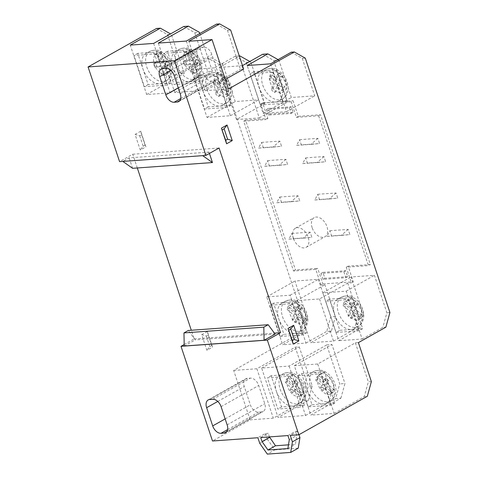 <?xml version="1.0" encoding="UTF-8"?>
<svg xmlns="http://www.w3.org/2000/svg" width="478" height="478" viewBox="0 0 478 478"><rect width="100%" height="100%" fill="white"/><g stroke="black" fill="none" stroke-linecap="round" stroke-linejoin="round"><path stroke-width="0.36" stroke-dasharray="2.39 1.79" d="M184.215 346.012L195.275 339.882L188.302 330.471M275.143 334.128L195.275 339.882M312.152 227.725A10.964 7.027 60.6 0 1 314.195 217.639A10.964 7.027 60.6 0 1 326.982 226.662A10.964 7.027 60.6 0 1 324.938 236.747A10.964 7.027 60.6 0 1 312.152 227.725M293.337 238.307A10.964 7.027 60.6 0 1 295.38 228.215A10.964 7.027 60.6 0 1 308.173 237.237A10.964 7.027 60.6 0 1 306.129 247.329A10.964 7.027 60.6 0 1 293.337 238.307M311.985 404.723L334.809 403.079L329.617 387.473A16.867 10.809 60.6 0 1 326.474 402.996A16.867 10.809 60.6 0 1 323.397 403.898A16.867 10.809 60.6 0 1 306.798 389.116L311.985 404.723L308.226 406.838L331.045 405.195L320.66 373.981L297.842 375.624L308.226 406.838M299.186 389.66A16.867 10.809 60.6 0 1 296.049 405.189A16.867 10.809 60.6 0 1 292.972 406.091A16.867 10.809 60.6 0 1 276.368 391.309L281.56 406.915L304.378 405.272L294 374.053L271.175 375.702L276.368 391.309A16.867 10.809 60.6 0 1 279.511 375.78A16.867 10.809 60.6 0 1 282.588 374.877A16.867 10.809 60.6 0 1 299.186 389.66M193.297 72.441L190.417 63.735L186.271 64.034L185.058 60.383L189.204 60.085L186.301 51.397L189.784 51.146L192.688 59.834L196.828 59.535L198.047 63.186L193.901 63.484L196.787 72.19L193.297 72.441L191.427 73.493L188.535 64.793L184.389 65.092L183.176 61.441L187.322 61.142L184.43 52.449L187.914 52.198L190.806 60.891L194.952 60.592L196.165 64.243L192.019 64.542L194.916 73.242L196.787 72.19M190.244 49.587L195.436 65.193A16.867 10.809 60.6 0 1 192.293 80.722A16.867 10.809 60.6 0 1 189.216 81.624A16.867 10.809 60.6 0 1 172.618 66.842A16.867 10.809 60.6 0 1 175.761 51.313A16.867 10.809 60.6 0 1 178.838 50.411L190.244 49.587L186.486 51.702L196.864 82.915L174.046 84.564L163.661 53.351L186.486 51.702M163.631 74.574L160.751 65.874L156.605 66.173L155.392 62.522L159.538 62.224L156.635 53.536L160.118 53.285L163.022 61.973L167.169 61.674L168.381 65.325L164.235 65.623L167.121 74.323L163.631 74.574L161.761 75.632L158.869 66.932L154.729 67.231L153.51 63.58L157.656 63.281L154.764 54.588L158.248 54.337L161.14 63.03L165.286 62.732L166.499 66.382L162.353 66.681L165.251 75.381L167.121 74.323M160.578 51.726L165.77 67.332A16.867 10.809 60.6 0 1 162.628 82.861A16.867 10.809 60.6 0 1 159.55 83.764A16.867 10.809 60.6 0 1 142.952 68.975A16.867 10.809 60.6 0 1 146.095 53.452A16.867 10.809 60.6 0 1 149.172 52.55L160.578 51.726L156.82 53.841L167.198 85.054L144.38 86.703L133.995 55.484L156.82 53.841M351.246 329.491A16.867 10.809 -119.4 0 0 354.323 328.589A16.867 10.809 -119.4 0 0 357.466 313.066L352.274 297.459L340.862 298.278L329.456 299.103L334.648 314.709A16.867 10.809 -119.4 0 0 351.246 329.491L362.659 328.673L357.466 313.066A16.867 10.809 -119.4 0 0 340.862 298.278A16.867 10.809 -119.4 0 0 337.785 299.18A16.867 10.809 -119.4 0 0 334.648 314.709L339.84 330.316L351.246 329.491M295.338 333.525A16.867 10.809 -119.4 0 0 298.415 332.616A16.867 10.809 -119.4 0 0 301.558 317.093L296.366 301.487L273.547 303.13L278.74 318.736A16.867 10.809 -119.4 0 0 295.338 333.525L306.751 332.7L301.558 317.093A16.867 10.809 -119.4 0 0 284.954 302.311A16.867 10.809 -119.4 0 0 281.877 303.213A16.867 10.809 -119.4 0 0 278.74 318.736L283.932 334.343L295.338 333.525M273.075 88.567L275.734 82.168L271.038 77.83L272.215 74.98L276.911 79.318L279.528 72.949L282.731 75.906L280.114 82.282L284.81 86.62L283.633 89.47L278.937 85.132L276.278 91.525L273.075 88.567L271.217 89.613L273.852 83.226L275.734 82.168M276.619 70.027L281.811 85.634A16.867 10.809 60.6 0 1 278.668 101.157A16.867 10.809 60.6 0 1 275.591 102.065A16.867 10.809 60.6 0 1 258.992 87.277A16.867 10.809 60.6 0 1 262.129 71.754A16.867 10.809 60.6 0 1 265.206 70.852L276.619 70.027L272.854 72.142L283.239 103.356L260.42 104.999L250.036 73.785L272.854 72.142M217.167 92.595L219.826 86.195L215.13 81.858L216.307 79.013L221.003 83.351L223.62 76.976L226.823 79.94L224.206 86.309L228.902 90.647L227.725 93.497L223.029 89.159L220.37 95.552L217.167 92.595L215.309 93.64L217.944 87.259L219.826 86.195M220.711 74.054L225.903 89.661A16.867 10.809 60.6 0 1 222.76 105.19A16.867 10.809 60.6 0 1 219.683 106.092A16.867 10.809 60.6 0 1 203.084 91.31A16.867 10.809 60.6 0 1 206.221 75.781A16.867 10.809 60.6 0 1 209.298 74.879L220.711 74.054L216.946 76.175L227.331 107.389L204.512 109.032L194.128 77.818L216.946 76.175M304.833 321.945L305.239 322.321L306.368 319.047L299.724 313.323L301.379 308.525L298.403 305.974L296.748 310.772L290.068 305.072L288.939 308.346L295.619 314.046L293.964 318.844L296.94 321.389L298.595 316.597L304.833 321.945A11.245 7.206 60.6 0 1 297.197 323.146A11.245 7.206 60.6 0 1 290.068 314.231A11.245 7.206 60.6 0 1 289.381 308.692M360.741 317.918L361.147 318.288L362.276 315.02L355.632 309.29L357.287 304.498L354.312 301.947L352.656 306.745L345.976 301.038L344.847 304.313L351.527 310.019L349.872 314.811L352.848 317.362L354.503 312.564L360.741 317.918A11.245 7.206 60.6 0 1 353.105 319.119A11.245 7.206 60.6 0 1 345.976 310.204A11.245 7.206 60.6 0 1 345.289 304.665M298.965 434.711L297.788 431.168L290.266 435.398M297.788 431.168L295.458 431.335L296.826 435.446L295.404 444.343L288.479 444.839M287.935 435.566L295.458 431.335M260.713 437.531L268.242 433.295L265.404 433.504L257.875 437.734M299.527 333.399L303.333 333.124L307.396 318.485L303.59 318.76L299.527 333.399L233.688 370.426L250.125 419.845L212.501 441.003M250.125 419.845L273.326 418.172L304.175 400.827L308.173 400.534L278.071 417.461L261.633 368.042L289.118 366.058L326.743 344.901L339.721 383.918L335.658 398.556L340.88 398.18L310.778 415.107L294.34 365.682L317.733 363.997L355.357 342.84L358.398 342.618M289.118 366.058L305.562 415.484L278.071 417.461M305.562 415.484L335.658 398.556M317.733 363.997L334.17 413.422L310.778 415.107M334.17 413.422L364.272 396.495L367.313 396.274M140.717 131.223L135.071 134.396L140.263 150.002L145.91 146.83L140.717 131.223L141.602 134.742L139.719 135.8L135.071 134.396M156.551 28.453L167.533 34.625L180.517 73.642L207.978 58.197L218.966 64.369L222.772 64.094L211.784 57.922L207.978 58.197M303.59 318.76L218.966 64.369M184.185 344.536L194.176 338.914L191.296 330.256M137.306 167.969L132.741 154.233L119.572 161.642M207.344 331.511L201.698 334.684L206.89 350.29L212.537 347.118L207.344 331.511L208.229 335.03L206.347 336.094L201.698 334.684M209.424 153.438L208.982 152.1L202.672 155.649M208.982 152.1L129.114 157.859L122.804 161.409M132.741 154.233L219.073 148.013M195.436 65.193L200.629 80.8L177.81 82.449L167.425 51.236L178.838 50.411A16.867 10.809 60.6 0 1 195.436 65.193M186.354 41.06L202.791 90.479L174.751 92.505L158.314 43.08M165.77 67.332L170.963 82.939L148.144 84.582L137.76 53.369L149.172 52.55A16.867 10.809 60.6 0 1 165.77 67.332M153.641 43.414L170.084 92.84L146.692 94.525L130.255 45.099M281.811 85.634L287.003 101.24L264.185 102.884L253.8 71.67L265.206 70.852A16.867 10.809 60.6 0 1 281.811 85.634M270.578 63.831L286.501 111.691L263.109 113.376L247.192 65.516M225.903 89.661L231.095 105.268L208.277 106.917L197.892 75.703L209.298 74.879A16.867 10.809 60.6 0 1 225.903 89.661M191.092 69.555L214.479 67.87L230.402 115.736L207.01 117.421L191.092 69.555L211.784 57.922M233.688 370.426L256.883 368.753L295.261 347.171L299.258 346.885L312.236 385.901L308.244 386.188L304.175 400.827M295.261 347.171L308.244 386.188M308.173 400.534L312.236 385.901M340.88 398.18L344.943 383.541L339.721 383.918M326.743 344.901L331.965 344.524L344.943 383.541M216.45 24.133L227.438 30.305L240.416 69.322L243.649 69.089M227.438 30.305L230.671 30.072M183.743 26.493L194.731 32.665L199.398 32.325M194.731 32.665L207.709 71.682L212.375 71.342L199.786 33.502M359.432 329.079L363.495 314.446L358.273 314.823L354.21 329.456L359.432 329.079L338.735 340.718L322.817 292.859L346.203 291.168L362.127 339.033L338.735 340.718M335.454 316.466L330.788 316.8L326.719 331.439L331.391 331.099L335.454 316.466L324.897 284.733L320.989 285.013L322.871 283.956L353.296 281.763L348.104 266.156L370.354 264.549L320.517 114.726L298.266 116.327L293.074 100.721L291.192 101.778L296.384 117.385L298.266 116.327M307.396 318.485L294.938 281.028L318.324 279.343L330.788 316.8M239.275 55.938L235.176 56.237L246.158 62.409L258.622 99.866L235.23 101.551L222.772 64.094M246.158 62.409L250.831 62.074L249.791 61.489M320.989 285.013L315.797 269.407L293.546 271.008L243.708 121.185L265.959 119.578L260.767 103.971L264.675 103.69L250.831 62.074M291.275 52.192L302.257 58.364L305.299 58.149M262.661 54.253L273.649 60.425L278.871 60.049L278.082 59.613M235.176 56.237L214.479 67.87M180.517 73.642L184.317 73.367L171.339 34.35L170.55 33.908M146.692 94.525L184.317 73.367M170.084 92.84L207.709 71.682M174.751 92.505L212.375 71.342M202.791 90.479L240.416 69.322M228.472 88.998L205.271 90.671L225.287 79.42M242.489 65.6L219.151 67.535L239.353 56.171M362.127 339.033L382.818 327.394L385.865 327.173M294.34 365.682L331.965 344.524M261.633 368.042L299.258 346.885M303.333 333.124L282.635 344.757L266.718 296.898L290.104 295.213L306.028 343.073L282.635 344.757M306.028 343.073L326.719 331.439M331.391 331.099L310.694 342.738L296.677 300.602L319.495 298.953L347.715 283.084L351.414 282.821L353.296 281.763M319.495 298.953L333.519 341.095L310.694 342.738M333.519 341.095L354.21 329.456M167.533 34.625L171.339 34.35M371.376 381.635L368.335 381.856L364.272 396.495M355.357 342.84L368.335 381.856M194.176 338.914L274.408 333.136M261.663 411.922L258.616 412.144A8.437 5.407 60.6 0 1 250.317 404.752L244.258 386.541A8.437 5.407 60.6 0 1 245.829 378.779A8.437 5.407 60.6 0 1 247.371 378.331L250.412 378.11A8.437 5.407 60.6 0 1 258.712 385.501L264.77 403.713A8.437 5.407 60.6 0 1 263.199 411.474A8.437 5.407 60.6 0 1 261.663 411.922L226.763 431.55M256.883 368.753L273.326 418.172M217.896 72.662A8.437 5.407 60.6 0 1 216.325 80.424A8.437 5.407 60.6 0 1 214.783 80.878L211.742 81.099A8.437 5.407 60.6 0 1 203.443 73.702L197.384 55.496A8.437 5.407 60.6 0 1 198.956 47.734A8.437 5.407 60.6 0 1 200.491 47.28L203.538 47.059A8.437 5.407 60.6 0 1 211.838 54.456L217.896 72.662L180.272 93.819M205.271 90.671L188.834 41.251M315.797 269.407L317.679 268.349L322.871 283.956M293.546 271.008L295.428 269.951L317.679 268.349M243.708 121.185L245.59 120.127L295.428 269.951M245.59 120.127L267.841 118.52L265.959 119.578M260.767 103.971L262.649 102.913L267.841 118.52M241.97 65.892L259.273 117.917L236.455 119.56L264.675 103.69M259.273 117.917L287.493 102.047L291.192 101.778M262.649 102.913L293.074 100.721M296.384 117.385L318.635 115.784L320.517 114.726M318.635 115.784L368.472 265.607L370.354 264.549M348.104 266.156L346.221 267.214L368.472 265.607M346.221 267.214L351.414 282.821M296.677 300.602L324.897 284.733M363.495 314.446L351.031 276.989L374.423 275.304L386.881 312.761L382.818 327.394M347.715 283.084L358.273 314.823M273.649 60.425L287.493 102.047M302.257 58.364L314.721 95.821L291.329 97.506L278.871 60.049M389.929 312.54L386.881 312.761M347.703 276.654L324.885 278.298L322.907 272.358L345.725 270.715L347.703 276.654L345.821 277.712L323.003 279.355L324.885 278.298M293.056 112.384L270.237 114.027L268.367 108.41L291.192 106.767L293.056 112.384L291.174 113.441L268.355 115.084L270.237 114.027M291.855 233.449L310.114 232.135L311.841 237.339L293.588 238.653L291.855 233.449L288.832 239.173L303.285 238.128L310.114 232.135M329.892 230.713L348.145 229.398L349.878 234.596L331.618 235.911L329.892 230.713L326.868 236.431L341.316 235.391L348.145 229.398M279.744 197.038L297.997 195.723L299.73 200.921L281.47 202.236L279.744 197.038L276.72 202.756L291.174 201.716L297.997 195.723M317.774 194.295L336.028 192.981L337.761 198.179L319.507 199.499L317.774 194.295L314.751 200.013L329.205 198.973L336.028 192.981M267.626 160.62L285.886 159.305L287.613 164.504L269.359 165.824L267.626 160.62L264.603 166.338L279.056 165.298L285.886 159.305M305.663 157.877L323.917 156.563L325.649 161.767L307.39 163.082L305.663 157.877L302.64 163.601L317.093 162.556L323.917 156.563M261.574 142.414L279.827 141.094L281.56 146.298L263.3 147.612L261.574 142.414L258.55 148.132L272.998 147.093L279.827 141.094M299.604 139.672L317.858 138.357L319.591 143.555L301.337 144.876L299.604 139.672L296.581 145.39L311.035 144.35L317.858 138.357M296.581 145.39L301.337 144.876M311.035 144.35L319.591 143.555M258.55 148.132L263.3 147.612M272.998 147.093L281.56 146.298M302.64 163.601L307.39 163.082M317.093 162.556L325.649 161.767M264.603 166.338L269.359 165.824M279.056 165.298L287.613 164.504M314.751 200.013L319.507 199.499M329.205 198.973L337.761 198.179M276.72 202.756L281.47 202.236M291.174 201.716L299.73 200.921M326.868 236.431L331.618 235.911M341.316 235.391L349.878 234.596M288.832 239.173L293.588 238.653M303.285 238.128L311.841 237.339M236.455 119.56L219.151 67.535M286.501 111.691L314.721 95.821M263.109 113.376L291.329 97.506M230.402 115.736L258.622 99.866M207.01 117.421L235.23 101.551M280.168 336.458L302.986 334.815L292.602 303.602L269.783 305.245L280.168 336.458L283.932 334.343M266.718 296.898L294.938 281.028M290.104 295.213L318.324 279.343M336.076 332.431L358.894 330.788L348.51 299.575L325.691 301.218L336.076 332.431L339.84 330.316M322.817 292.859L351.031 276.989M346.203 291.168L374.423 275.304M268.355 115.084L266.491 109.468L289.31 107.825L291.174 113.441M289.31 107.825L291.192 106.767M266.491 109.468L268.367 108.41M323.003 279.355L321.025 273.416L343.843 271.773L345.821 277.712M343.843 271.773L345.725 270.715M321.025 273.416L322.907 272.358M290.236 376.174L267.417 377.817L277.796 409.031L300.62 407.387L290.236 376.174L294 374.053M197.892 75.703L194.128 77.818M231.095 105.268L227.331 107.389M208.277 106.917L204.512 109.032M217.944 87.259L213.254 82.915L214.431 80.071L219.121 84.409L221.762 78.022L224.965 80.985L222.324 87.366L227.02 91.704L225.843 94.554L221.147 90.217L218.512 96.598L215.309 93.64M218.512 96.598L220.37 95.552M221.147 90.217L223.029 89.159M225.843 94.554L227.725 93.497M227.02 91.704L228.902 90.647M222.324 87.366L224.206 86.309M224.965 80.985L226.823 79.94M221.762 78.022L223.62 76.976M219.121 84.409L221.003 83.351M214.431 80.071L216.307 79.013M213.254 82.915L215.13 81.858M253.8 71.67L250.036 73.785M287.003 101.24L283.239 103.356M264.185 102.884L260.42 104.999M273.852 83.226L269.162 78.888L270.339 76.038L275.029 80.376L277.67 73.994L280.873 76.952L278.232 83.339L282.928 87.677L281.751 90.527L277.055 86.189L274.42 92.571L271.217 89.613M274.42 92.571L276.278 91.525M277.055 86.189L278.937 85.132M281.751 90.527L283.633 89.47M282.928 87.677L284.81 86.62M278.232 83.339L280.114 82.282M280.873 76.952L282.731 75.906M277.67 73.994L279.528 72.949M275.029 80.376L276.911 79.318M270.339 76.038L272.215 74.98M269.162 78.888L271.038 77.83M306.751 332.7L302.986 334.815M273.547 303.13L269.783 305.245M296.366 301.487L292.602 303.602M362.659 328.673L358.894 330.788M329.456 299.103L325.691 301.218M352.274 297.459L348.51 299.575M287.075 309.391L293.737 315.104L292.082 319.901L295.057 322.447L296.713 317.655L303.375 323.367L304.504 320.093L297.842 314.381L299.497 309.583L296.527 307.037L294.872 311.829L288.204 306.117L287.075 309.391L288.939 308.346M293.737 315.104L295.619 314.046M292.082 319.901L293.964 318.844M295.057 322.447L296.94 321.389M296.713 317.655L298.595 316.597M303.375 323.367L305.239 322.321M304.504 320.093L306.368 319.047M297.842 314.381L299.724 313.323M299.497 309.583L301.379 308.525M296.527 307.037L298.403 305.974M294.872 311.829L296.748 310.772M288.204 306.117L290.068 305.072M342.983 305.358L349.645 311.076L347.99 315.868L350.966 318.42L352.621 313.622L359.283 319.34L360.412 316.066L353.75 310.353L355.405 305.556L352.435 303.004L350.78 307.802L344.112 302.09L342.983 305.358L344.847 304.313M349.645 311.076L351.527 310.019M347.99 315.868L349.872 314.811M350.966 318.42L352.848 317.362M352.621 313.622L354.503 312.564M359.283 319.34L361.147 318.288M360.412 316.066L362.276 315.02M353.75 310.353L355.632 309.29M355.405 305.556L357.287 304.498M352.435 303.004L354.312 301.947M350.78 307.802L352.656 306.745M344.112 302.09L345.976 301.038M137.76 53.369L133.995 55.484M170.963 82.939L167.198 85.054M148.144 84.582L144.38 86.703M162.353 66.681L164.235 65.623M166.499 66.382L168.381 65.325M165.286 62.732L167.169 61.674M161.14 63.03L163.022 61.973M158.248 54.337L160.118 53.285M154.764 54.588L156.635 53.536M157.656 63.281L159.538 62.224M153.51 63.58L155.392 62.522M154.729 67.231L156.605 66.173M158.869 66.932L160.751 65.874M165.251 75.381L161.761 75.632M167.425 51.236L163.661 53.351M200.629 80.8L196.864 82.915M177.81 82.449L174.046 84.564M192.019 64.542L193.901 63.484M196.165 64.243L198.047 63.186M194.952 60.592L196.828 59.535M190.806 60.891L192.688 59.834M187.914 52.198L189.784 51.146M184.43 52.449L186.301 51.397M187.322 61.142L189.204 60.085M183.176 61.441L185.058 60.383M184.389 65.092L186.271 64.034M188.535 64.793L190.417 63.735M194.916 73.242L191.427 73.493M271.175 375.702L267.417 377.817M304.378 405.272L300.62 407.387M281.56 406.915L277.796 409.031M295.649 389.212L294.544 391.787L291.885 389.289L292.99 386.714L287.129 381.199L288.551 377.883L294.418 383.398L295.715 380.386L298.374 382.884L297.077 385.895L303.351 391.793L301.923 395.109L295.649 389.212L293.767 390.269L292.661 392.844L294.544 391.787M292.661 392.844L290.003 390.347L291.114 387.772L285.247 382.257L286.675 378.94L292.536 384.455L293.833 381.444L296.491 383.942L295.195 386.953L301.469 392.85L300.041 396.166L293.767 390.269M300.041 396.166L301.923 395.109M301.469 392.85L303.351 391.793M295.195 386.953L297.077 385.895M296.491 383.942L298.374 382.884M293.833 381.444L295.715 380.386M292.536 384.455L294.418 383.398M286.675 378.94L288.551 377.883M285.247 382.257L287.129 381.199M291.114 387.772L292.99 386.714M290.003 390.347L291.885 389.289M326.08 387.019L324.968 389.594L322.309 387.096L323.421 384.521L317.553 379.006L318.981 375.69L324.849 381.205L326.139 378.194L328.798 380.691L327.502 383.703L333.775 389.6L332.347 392.916L326.08 387.019L324.198 388.076L323.086 390.657L324.968 389.594M323.086 390.657L320.433 388.154L321.539 385.579L315.671 380.064L317.099 376.748L322.967 382.263L324.257 379.251L326.916 381.749L325.626 384.76L331.893 390.657L330.465 393.974L324.198 388.076M330.465 393.974L332.347 392.916M331.893 390.657L333.775 389.6M325.626 384.76L327.502 383.703M326.916 381.749L328.798 380.691M324.257 379.251L326.139 378.194M322.967 382.263L324.849 381.205M317.099 376.748L318.981 375.69M315.671 380.064L317.553 379.006M321.539 385.579L323.421 384.521M320.433 388.154L322.309 387.096M324.425 371.86L313.012 372.685A16.867 10.809 60.6 0 1 329.617 387.473L324.425 371.86L320.66 373.981M301.606 373.509L306.798 389.116A16.867 10.809 60.6 0 1 309.935 373.587A16.867 10.809 60.6 0 1 313.012 372.685L301.606 373.509L297.842 375.624M334.809 403.079L331.045 405.195M132.591 168.31L129.114 157.859M139.719 135.8L143.179 146.208L140.263 150.002M143.179 146.208L145.061 145.151L145.91 146.83M145.061 145.151L141.602 134.742M206.347 336.094L209.806 346.496L206.89 350.29M209.806 346.496L211.688 345.439L212.537 347.118M211.688 345.439L208.229 335.03M265.404 433.504L267.256 439.073L259.733 443.309M267.256 439.073L274.838 449.87L267.316 454.1M274.838 449.87L298.242 448.179M269.437 436.898L268.242 433.295M287.881 448.573L295.404 444.343M289.304 439.676L296.826 435.446M310.557 387.001A16.867 10.809 -119.4 0 0 330.238 400.881A16.867 10.809 -119.4 0 0 333.375 385.352A16.867 10.809 -119.4 0 0 313.699 371.472A16.867 10.809 -119.4 0 0 310.557 387.001M333.339 383.511A11.245 7.206 60.6 0 1 329.193 394.464A11.245 7.206 60.6 0 1 318.121 384.611A11.245 7.206 60.6 0 1 322.268 373.659A11.245 7.206 60.6 0 1 333.339 383.511M280.132 389.194A16.867 10.809 -119.4 0 0 299.808 403.074A16.867 10.809 -119.4 0 0 302.95 387.544A16.867 10.809 -119.4 0 0 283.275 373.665A16.867 10.809 -119.4 0 0 280.132 389.194M302.909 385.704A11.245 7.206 60.6 0 1 298.768 396.656A11.245 7.206 60.6 0 1 287.696 386.804A11.245 7.206 60.6 0 1 291.843 375.851A11.245 7.206 60.6 0 1 302.909 385.704M176.382 64.721A16.867 10.809 -119.4 0 0 196.058 78.607A16.867 10.809 -119.4 0 0 199.201 63.078A16.867 10.809 -119.4 0 0 179.519 49.198A16.867 10.809 -119.4 0 0 176.382 64.721M193.178 72.041A11.245 7.206 60.6 0 1 183.946 62.331A11.245 7.206 60.6 0 1 186.438 51.785M189.927 51.534A11.245 7.206 60.6 0 1 199.159 61.238A11.245 7.206 60.6 0 1 196.667 71.79M146.716 66.86A16.867 10.809 -119.4 0 0 166.392 80.74A16.867 10.809 -119.4 0 0 169.535 65.217A16.867 10.809 -119.4 0 0 149.853 51.337A16.867 10.809 -119.4 0 0 146.716 66.86M163.512 74.18A11.245 7.206 60.6 0 1 154.28 64.47A11.245 7.206 60.6 0 1 156.772 53.924M160.261 53.667A11.245 7.206 60.6 0 1 169.493 63.377A11.245 7.206 60.6 0 1 167.001 73.929M338.406 312.594A16.867 10.809 -119.4 0 0 358.088 326.474A16.867 10.809 -119.4 0 0 361.231 310.945A16.867 10.809 -119.4 0 0 341.549 297.065A16.867 10.809 -119.4 0 0 338.406 312.594M282.498 316.621A16.867 10.809 -119.4 0 0 302.18 330.501A16.867 10.809 -119.4 0 0 305.322 314.978A16.867 10.809 -119.4 0 0 285.641 301.098A16.867 10.809 -119.4 0 0 282.498 316.621M262.751 85.162A16.867 10.809 -119.4 0 0 282.432 99.042A16.867 10.809 -119.4 0 0 285.575 83.519A16.867 10.809 -119.4 0 0 265.893 69.639A16.867 10.809 -119.4 0 0 262.751 85.162M273.261 88.149A11.245 7.206 60.6 0 1 270.321 82.772A11.245 7.206 60.6 0 1 271.319 73.271A11.245 7.206 60.6 0 1 279.385 73.343M282.588 76.301A11.245 7.206 60.6 0 1 285.533 81.678A11.245 7.206 60.6 0 1 284.529 91.178A11.245 7.206 60.6 0 1 276.469 91.107M206.843 89.195A16.867 10.809 -119.4 0 0 226.524 103.075A16.867 10.809 -119.4 0 0 229.661 87.546A16.867 10.809 -119.4 0 0 209.985 73.666A16.867 10.809 -119.4 0 0 206.843 89.195M217.353 92.176A11.245 7.206 60.6 0 1 214.413 86.805A11.245 7.206 60.6 0 1 215.411 77.299A11.245 7.206 60.6 0 1 223.477 77.37M226.68 80.334A11.245 7.206 60.6 0 1 229.625 85.705A11.245 7.206 60.6 0 1 228.621 95.206A11.245 7.206 60.6 0 1 220.561 95.14M290.51 305.424A11.245 7.206 60.6 0 1 298.153 304.217A11.245 7.206 60.6 0 1 305.281 313.138A11.245 7.206 60.6 0 1 305.962 318.671M346.419 301.391A11.245 7.206 60.6 0 1 354.061 300.19A11.245 7.206 60.6 0 1 361.189 309.105A11.245 7.206 60.6 0 1 361.87 314.644M179.883 100.505L214.783 80.878M174.213 75.614L211.838 54.456M165.914 68.223L203.538 47.059M162.873 68.438L200.491 47.28M170.897 70.391L197.384 55.496M178.282 87.85L203.443 73.702M180.69 98.558L211.742 81.099M227.146 424.87L264.77 403.713M221.087 406.659L258.712 385.501M212.788 399.267L250.412 378.11M209.746 399.489L247.371 378.331M217.777 401.436L244.258 386.541M225.162 418.901L250.317 404.752M227.57 429.603L258.616 412.144M295.38 228.215L314.195 217.639M326.474 402.996L330.238 400.881C332.419 399.614 333.997 397.774 334.964 395.366L335.646 393.083C336.213 390.102 335.968 387.031 334.911 383.852C333.094 378.648 329.987 374.71 325.602 372.033C322.853 369.847 318.886 369.655 313.699 371.472L309.935 373.587M296.049 405.189L299.808 403.074C301.994 401.807 303.566 399.966 304.54 397.559L305.215 395.276C305.789 392.295 305.544 389.223 304.486 386.045C302.664 380.841 299.563 376.903 295.177 374.226C292.428 372.039 288.461 371.848 283.275 373.665L279.511 375.78M192.293 80.722L196.058 78.607C198.239 77.34 199.816 75.5 200.784 73.086L201.465 70.804C202.033 67.828 201.788 64.751 200.73 61.578C198.914 56.374 195.813 52.431 191.421 49.754C188.679 47.567 184.711 47.382 179.519 49.198L175.761 51.313M162.628 82.861L166.392 80.74C168.573 79.479 170.15 77.639 171.118 75.225L171.799 72.943C172.367 69.967 172.122 66.89 171.064 63.717C169.248 58.513 166.147 54.57 161.755 51.893C159.013 49.706 155.045 49.521 149.853 51.337L146.095 53.452M337.785 299.18L341.549 297.065C346.741 295.255 350.709 295.44 353.451 297.627C357.843 300.304 360.944 304.241 362.76 309.445C363.818 312.624 364.063 315.695 363.495 318.677L362.814 320.959C361.846 323.367 360.269 325.207 358.088 326.474L354.323 328.589M281.877 303.213L285.641 301.098C290.833 299.282 294.801 299.467 297.543 301.654C301.929 304.331 305.036 308.274 306.852 313.478C307.91 316.651 308.155 319.728 307.587 322.704L306.906 324.986C305.938 327.4 304.361 329.234 302.18 330.501L298.415 332.616M278.668 101.157L282.432 99.042C284.613 97.775 286.191 95.941 287.159 93.527L287.84 91.244C288.407 88.269 288.162 85.192 287.105 82.019C285.288 76.815 282.181 72.871 277.796 70.194C275.053 68.007 271.086 67.822 265.893 69.639L262.129 71.754M222.76 105.19L226.524 103.075C228.705 101.808 230.282 99.968 231.25 97.56L231.932 95.271C232.499 92.296 232.254 89.219 231.197 86.046C229.38 80.842 226.273 76.904 221.888 74.227C219.139 72.041 215.178 71.849 209.985 73.666L206.221 75.781M178.7 101.581L216.325 80.424M161.331 68.892L198.956 47.734M225.574 432.632L263.199 411.474M208.205 399.937L245.829 378.779M306.129 247.329L324.938 236.747"/><path stroke-width="0.72" d="M264.083 340.258L275.143 334.128L268.176 324.717L188.302 330.471L183.958 332.915L184.215 346.012L264.083 340.258L263.826 327.161L183.958 332.915M268.176 324.717L263.826 327.161M260.713 437.531L287.935 435.566L289.304 439.676L287.881 448.573L267.961 450.007L262.081 441.636L260.713 437.531M290.72 452.415L292.411 441.845L299.933 437.615L298.242 448.179L290.72 452.415L267.316 454.1L259.733 443.309L257.875 437.734L212.501 441.003L181.007 346.323L184.185 344.536M278.082 59.613L267.883 53.877L247.192 65.516L270.578 63.831L291.275 52.192L294.317 51.971L305.299 58.149L389.929 312.54L385.865 327.173L358.398 342.618L371.376 381.635L367.313 396.274L298.834 434.783L290.266 435.398L292.411 441.845M199.786 33.502L199.398 32.325L188.41 26.153L183.743 26.493L153.641 43.414L130.255 45.099L160.351 28.178L156.551 28.453L88.072 66.956L174.41 60.736L205.904 155.416L219.073 148.013L280.508 332.694L267.339 340.097L298.834 434.783M191.296 330.256L137.306 167.969M205.904 155.416L119.572 161.642L88.072 66.956M225.287 79.42L243.649 69.089L230.671 30.072L219.683 23.9L216.45 24.133L186.354 41.06L158.314 43.08L188.41 26.153M249.791 61.489L239.842 55.896L239.275 55.938M267.883 53.877L262.661 54.253L242.489 65.6M288.031 328.464L293.223 344.07L298.87 340.898L293.677 325.291L288.031 328.464L292.339 340.545L294.221 339.488L290.761 329.085L288.879 330.143M221.404 128.176L226.596 143.782L232.242 140.61L227.05 125.003L221.404 128.176L225.712 140.257L227.594 139.2L224.134 128.797L222.252 129.855M294.317 51.971L228.472 88.998L212.035 39.578L174.41 60.736M239.353 56.171L239.842 55.896M174.213 75.614L180.272 93.819A8.437 5.407 60.6 0 1 178.7 101.581A8.437 5.407 60.6 0 1 177.159 102.035L174.117 102.256A8.437 5.407 60.6 0 1 165.818 94.859L159.76 76.653A8.437 5.407 60.6 0 1 161.331 68.892A8.437 5.407 60.6 0 1 162.873 68.438L165.914 68.223A8.437 5.407 60.6 0 1 174.213 75.614M219.683 23.9L188.834 41.251L212.035 39.578M221.087 406.659L227.146 424.87A8.437 5.407 60.6 0 1 225.574 432.632A8.437 5.407 60.6 0 1 224.039 433.08L220.991 433.301A8.437 5.407 60.6 0 1 212.692 425.91L206.633 407.704A8.437 5.407 60.6 0 1 208.205 399.937A8.437 5.407 60.6 0 1 209.746 399.489L212.788 399.267A8.437 5.407 60.6 0 1 221.087 406.659M267.339 340.097L181.007 346.323M274.408 333.136L280.508 332.694M170.55 33.908L160.351 28.178M122.804 161.409L132.591 168.31L212.459 162.556L209.424 153.438M202.672 155.649L212.459 162.556M224.134 128.797L227.05 125.003M227.594 139.2L232.242 140.61M225.712 140.257L226.596 143.782M290.761 329.085L293.677 325.291M294.221 339.488L298.87 340.898M292.339 340.545L293.223 344.07M299.933 437.615L298.965 434.711M288.479 444.839L275.489 445.777L269.437 436.898M262.081 441.636L269.604 437.406M267.961 450.007L275.489 445.777M177.159 102.035L179.883 100.505M159.76 76.653L170.897 70.391M165.818 94.859L178.282 87.85M174.117 102.256L180.69 98.558M224.039 433.08L226.763 431.55M206.633 407.704L217.777 401.436M212.692 425.91L225.162 418.901M220.991 433.301L227.57 429.603"/></g></svg>

